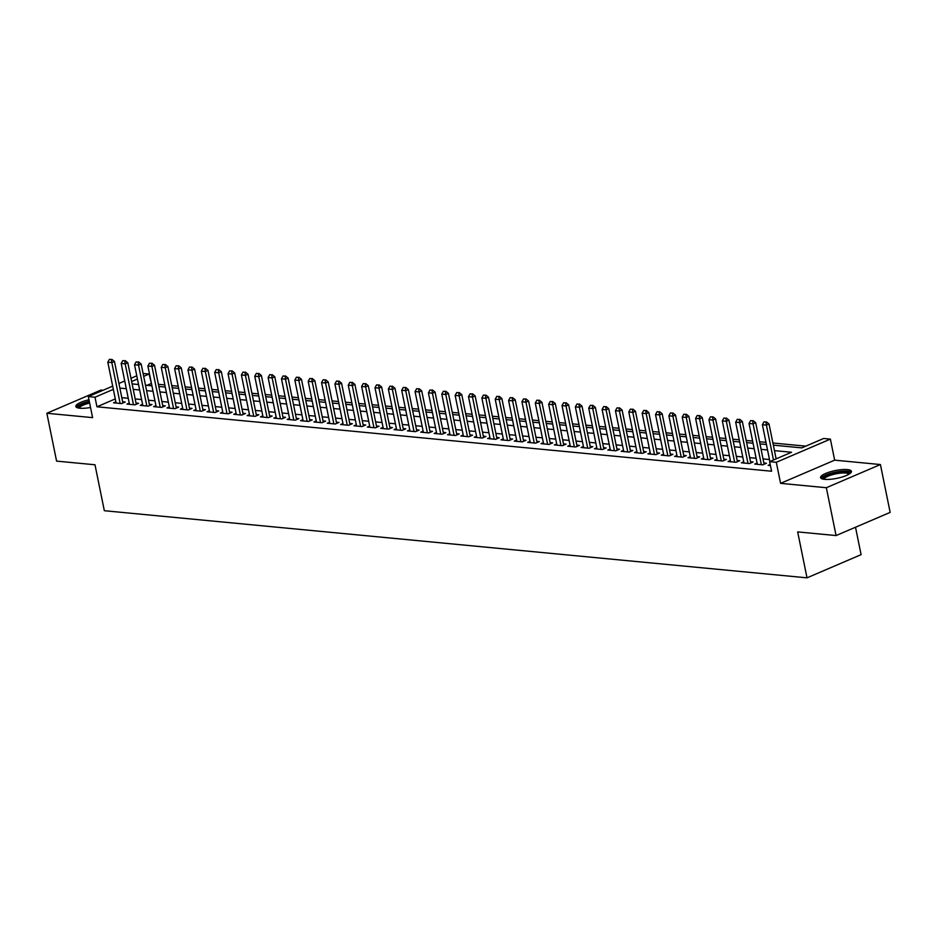 <?xml version="1.0" encoding="UTF-8"?>
<svg xmlns="http://www.w3.org/2000/svg" width="937" height="937" viewBox="0 0 937 937"><rect width="100%" height="100%" fill="white"/><g stroke="black" fill="none" stroke-linecap="round" stroke-linejoin="round"><path stroke-width="1.41" d="M847.411 469.578A15.742 3.959 -11.5 0 0 830.053 471.885A15.742 3.959 -11.5 0 0 820.589 477.612A15.742 3.959 -11.5 0 0 824.607 479.357A15.742 3.959 -11.5 0 0 841.965 477.062A15.742 3.959 -11.5 0 0 851.428 471.334A15.742 3.959 -11.5 0 0 847.411 469.578M88.968 399.771A15.742 3.959 -11.5 0 0 75.827 406.471A15.742 3.959 -11.5 0 0 79.856 408.216A15.742 3.959 -11.5 0 0 90.538 407.49M773.341 445.157L801.779 447.874L823.693 438.469L830.381 439.113L776.304 462.292L769.617 461.66L791.542 452.255L774.454 450.627M834.656 460.161L780.58 483.351L826.34 487.72L836.073 535.566L890.15 512.387L880.417 464.541L834.656 460.161L830.381 439.113M855.516 527.238L861.091 554.657L807.015 577.836L104.335 510.712L94.988 464.775L56.583 461.109L46.85 413.264L92.599 417.633L88.324 396.574L112.686 386.138M103.023 390.272L100.927 390.073L46.85 413.264M143.092 373.465L149.077 374.027L143.677 376.346M151.478 383.643L149.077 374.027M805.797 446.153L772.908 443.002M765.974 442.346L759.544 441.725M752.622 441.069L746.18 440.449M739.258 439.793L732.828 439.172M725.906 438.516L719.464 437.895M712.542 437.239L706.111 436.63M699.189 435.963L692.748 435.354M685.825 434.686L679.395 434.077M672.461 433.409L666.031 432.8M659.109 432.133L652.679 431.524M645.745 430.856L639.315 430.247M632.393 429.579L625.951 428.97M619.029 428.303L612.599 427.694M605.677 427.026L599.235 426.417M592.313 425.749L585.883 425.14M578.949 424.484L572.519 423.864M565.597 423.208L559.166 422.587M552.233 421.931L545.803 421.31M538.88 420.654L532.439 420.034M525.516 419.378L519.086 418.757M512.164 418.101L505.722 417.48M498.8 416.824L492.37 416.204M485.448 415.548L479.006 414.927M472.084 414.271L465.654 413.65M458.72 412.994L452.29 412.374M445.368 411.718L438.938 411.109M432.004 410.441L425.574 409.832M418.652 409.164L412.21 408.555M405.288 407.888L398.857 407.279M391.935 406.611L385.494 406.002M378.571 405.334L372.141 404.725M365.219 404.058L358.777 403.449M351.855 402.781L345.425 402.172M338.491 401.505L332.061 400.895M325.139 400.228L318.697 399.619M311.775 398.963L305.345 398.342M298.423 397.686L291.981 397.065M285.059 396.41L278.629 395.789M271.707 395.133L265.265 394.512M258.343 393.856L251.912 393.235M244.979 392.58L238.548 391.959M231.626 391.303L225.196 390.682M218.262 390.026L211.832 389.405M204.91 388.75L198.468 388.129M191.546 387.473L185.116 386.852M178.194 386.196L171.752 385.587M164.83 384.92L158.4 384.311M826.34 487.72L880.417 464.541M770.191 464.459L768.141 465.349L770.413 465.56M757.096 463.077L754.777 464.073L762.788 464.834L766.443 463.265L763.878 463.019M743.732 461.8L741.425 462.796L749.436 463.557L753.09 461.988L750.514 461.742M730.38 460.524L728.061 461.519L736.072 462.281L739.726 460.711L737.161 460.465M717.016 459.247L714.697 460.243L722.72 461.004L726.374 459.435L723.797 459.189M703.664 457.97L701.344 458.966L709.356 459.727L713.01 458.158L710.445 457.924M690.3 456.694L687.981 457.689L696.004 458.451L699.658 456.893L697.081 456.647M676.947 455.417L674.628 456.413L682.64 457.174L686.294 455.616L683.729 455.37M663.583 454.14L661.264 455.136L669.276 455.897L672.93 454.34L670.365 454.094M650.231 452.864L647.912 453.859L655.923 454.621L659.578 453.063L657.001 452.817M636.867 451.587L634.548 452.583L642.559 453.344L646.214 451.786L643.649 451.54M623.503 450.31L621.184 451.306L629.207 452.079L632.862 450.51L630.285 450.264M610.151 449.034L607.832 450.029L615.843 450.802L619.498 449.233L616.933 448.987M596.787 447.757L594.468 448.753L602.491 449.526L606.145 447.956L603.569 447.71M583.435 446.48L581.116 447.476L589.127 448.249L592.781 446.68L590.216 446.434M570.071 445.204L567.752 446.199L575.775 446.972L579.429 445.403L576.852 445.157M556.719 443.939L554.399 444.923L562.411 445.696L566.065 444.126L563.488 443.88M543.355 442.662L541.036 443.646L549.047 444.419L552.701 442.85L550.136 442.604M530.002 441.386L527.683 442.381L535.695 443.142L539.349 441.573L536.772 441.327M516.638 440.109L514.319 441.104L522.331 441.866L525.985 440.296L523.42 440.05M503.274 438.832L500.955 439.828L508.978 440.589L512.633 439.02L510.056 438.774M489.922 437.556L487.603 438.551L495.614 439.312L499.269 437.743L496.704 437.497M476.558 436.279L474.239 437.274L482.262 438.036L485.916 436.466L483.34 436.22M463.206 435.002L460.887 435.998L468.898 436.759L472.553 435.19L469.987 434.944M449.842 433.726L447.523 434.721L455.546 435.482L459.189 433.913L456.624 433.667M436.49 432.449L434.171 433.444L442.182 434.206L445.836 432.636L443.26 432.402M423.126 431.172L420.807 432.168L428.818 432.929L432.472 431.371L429.907 431.125M409.762 429.896L407.443 430.891L415.466 431.652L419.12 430.095L416.543 429.849M396.41 428.619L394.09 429.614L402.102 430.376L405.756 428.818L403.191 428.572M383.046 427.342L380.727 428.338L388.75 429.099L392.404 427.541L389.827 427.295M369.693 426.066L367.374 427.061L375.386 427.822L379.04 426.265L376.475 426.019M356.329 424.789L354.01 425.785L362.033 426.558L365.688 424.988L363.111 424.742M342.977 423.512L340.658 424.508L348.669 425.281L352.324 423.711L349.747 423.465M329.613 422.236L327.294 423.231L335.305 424.004L338.96 422.435L336.395 422.189M316.261 420.959L313.942 421.955L321.953 422.728L325.607 421.158L323.031 420.912M302.897 419.682L300.578 420.678L308.589 421.451L312.244 419.881L309.678 419.635M289.533 418.417L287.214 419.401L295.237 420.174L298.891 418.605L296.315 418.359M276.181 417.141L273.862 418.125L281.873 418.898L285.527 417.328L282.962 417.082M262.817 415.864L260.498 416.86L268.521 417.621L272.175 416.051L269.598 415.805M249.465 414.587L247.145 415.583L255.157 416.344L258.811 414.775L256.246 414.529M236.101 413.311L233.781 414.306L241.805 415.068L245.459 413.498L242.882 413.252M222.748 412.034L220.429 413.03L228.441 413.791L232.095 412.221L229.518 411.975M209.384 410.757L207.065 411.753L215.077 412.514L218.731 410.945L216.166 410.699M196.032 409.481L193.713 410.476L201.724 411.238L205.379 409.668L202.802 409.422M182.668 408.204L180.349 409.2L188.36 409.961L192.015 408.391L189.45 408.145M169.304 406.927L166.985 407.923L175.008 408.684L178.662 407.115L176.086 406.881M155.952 405.651L153.633 406.646L161.644 407.408L165.299 405.85L162.733 405.604M142.588 404.374L140.269 405.37L148.292 406.131L151.946 404.573L149.37 404.327M129.236 403.097L126.917 404.093L134.928 404.854L138.582 403.297L136.017 403.051M151.021 383.596L147.004 385.33M115.286 398.928L96.944 406.787L771.573 471.229L769.617 461.66M769.476 459.54L763.046 458.919M756.112 458.263L749.682 457.643M742.76 456.987L736.318 456.366M729.396 455.71L722.966 455.089M716.044 454.433L709.602 453.813M702.68 453.157L696.25 452.536M689.327 451.88L682.886 451.259M675.964 450.603L669.533 449.983M662.6 449.327L656.169 448.706M649.247 448.05L642.817 447.441M635.883 446.773L629.453 446.164M622.531 445.497L616.089 444.888M609.167 444.22L602.737 443.611M595.815 442.943L589.373 442.334M582.451 441.667L576.021 441.058M569.099 440.39L562.657 439.781M555.735 439.113L549.305 438.504M542.371 437.837L535.941 437.228M529.018 436.56L522.588 435.951M515.655 435.283L509.224 434.674M502.302 434.018L495.86 433.398M488.938 432.742L482.508 432.121M475.586 431.465L469.144 430.844M462.222 430.188L455.792 429.568M448.858 428.912L442.428 428.291M435.506 427.635L429.076 427.014M422.142 426.358L415.712 425.738M408.79 425.082L402.348 424.461M395.426 423.805L388.996 423.184M382.073 422.528L375.632 421.919M368.709 421.252L362.279 420.643M355.357 419.975L348.915 419.366M341.993 418.698L335.563 418.089M328.629 417.422L322.199 416.813M315.277 416.145L308.847 415.536M301.913 414.868L295.483 414.259M288.561 413.592L282.119 412.983M275.197 412.315L268.767 411.706M261.845 411.038L255.403 410.429M248.481 409.762L242.051 409.153M235.128 408.497L228.687 407.876M221.764 407.22L215.334 406.599M208.401 405.944L201.97 405.323M195.048 404.667L188.618 404.046M181.684 403.39L175.254 402.769M168.332 402.114L161.89 401.493M154.968 400.837L148.538 400.216M141.616 399.56L135.174 398.939M128.252 398.284L121.822 397.663M115.872 401.821L113.553 402.816L121.576 403.578L125.218 402.02L122.653 401.774M780.58 483.351L776.304 462.292M96.944 406.787L95 397.218L88.324 396.574M836.073 535.566L797.668 531.9L807.015 577.836M132.117 383.901L138.547 384.521M145.481 385.177L151.911 385.798M158.833 386.454L165.263 387.075M172.197 387.731L178.627 388.351M185.549 389.007L191.991 389.628M198.913 390.284L205.344 390.905M212.266 391.561L218.708 392.17M225.63 392.837L232.06 393.446M238.982 394.114L245.424 394.723M252.346 395.391L258.776 396M265.71 396.667L272.14 397.276M279.062 397.944L285.504 398.553M292.426 399.221L298.856 399.83M305.778 400.497L312.22 401.106M319.142 401.774L325.572 402.383M332.494 403.051L338.936 403.66M345.858 404.327L352.289 404.936M359.222 405.592L365.653 406.213M372.575 406.869L379.005 407.49M385.939 408.145L392.369 408.766M399.291 409.422L405.733 410.043M412.655 410.699L419.085 411.32M426.007 411.975L432.449 412.596M439.371 413.252L445.801 413.873M452.723 414.529L459.165 415.15M466.087 415.805L472.517 416.426M479.451 417.082L485.881 417.691M492.803 418.359L499.234 418.968M506.167 419.635L512.598 420.244M519.52 420.912L525.962 421.521M532.884 422.189L539.314 422.798M546.236 423.465L552.678 424.074M559.6 424.742L566.03 425.351M572.964 426.019L579.394 426.628M586.316 427.295L592.746 427.904M599.68 428.572L606.11 429.181M613.032 429.849L619.474 430.458M626.396 431.114L632.826 431.734M639.748 432.39L646.19 433.011M653.112 433.667L659.543 434.288M666.465 434.944L672.907 435.564M679.829 436.22L686.259 436.841M693.193 437.497L699.623 438.118M706.545 438.774L712.975 439.394M719.909 440.05L726.339 440.671M733.261 441.327L739.703 441.948M746.625 442.604L753.055 443.224M759.977 443.88L766.419 444.489M137.434 379.028L131.625 381.511M118.929 383.456L124.726 380.972M130.969 378.29L136.779 375.807M113.342 389.359L95 397.218M767.532 449.959L761.09 449.35M754.168 448.694L747.738 448.073M740.816 447.417L734.374 446.797M727.452 446.141L721.021 445.52M714.088 444.864L707.658 444.243M700.735 443.588L694.305 442.967M687.371 442.311L680.941 441.69M674.019 441.034L667.577 440.413M660.655 439.758L654.225 439.137M647.303 438.481L640.861 437.86M633.939 437.204L627.509 436.583M620.587 435.928L614.145 435.318M607.223 434.651L600.793 434.042M593.859 433.374L587.429 432.765M580.507 432.098L574.076 431.488M567.143 430.821L560.713 430.212M553.79 429.544L547.349 428.935M540.426 428.268L533.996 427.659M527.074 426.991L520.632 426.382M513.71 425.714L507.28 425.105M500.358 424.438L493.916 423.829M486.994 423.173L480.564 422.552M473.63 421.896L467.2 421.275M460.278 420.619L453.836 419.999M446.914 419.343L440.484 418.722M433.562 418.066L427.12 417.445M420.198 416.789L413.767 416.169M406.845 415.513L400.404 414.892M393.481 414.236L387.051 413.615M380.117 412.959L373.687 412.339M366.765 411.683L360.335 411.062M353.401 410.406L346.971 409.797M340.049 409.129L333.607 408.52M326.685 407.853L320.255 407.244M313.333 406.576L306.891 405.967M299.969 405.299L293.539 404.69M286.617 404.023L280.175 403.414M273.253 402.746L266.822 402.137M259.889 401.469L253.458 400.86M246.536 400.193L240.106 399.584M233.172 398.916L226.742 398.307M219.82 397.639L213.378 397.03M206.456 396.374L200.026 395.754M193.104 395.098L186.662 394.477M179.74 393.821L173.31 393.2M166.376 392.544L159.946 391.924M153.024 391.268L146.594 390.647M139.66 389.991L133.23 389.37M126.308 388.714L119.866 388.094M111.409 359.539L109.406 359.351L111.409 359.539L111.819 362.596L114.455 361.471L122.899 403.015M116.129 403.062L107.814 362.209L111.819 362.596L120.135 403.449M109.406 359.351L107.814 362.209M114.455 361.471L111.854 359.351M78.439 408.017A13.622 3.42 168.5 0 1 89.39 401.832M89.636 403.039A12.614 3.174 -11.5 0 0 79.387 408.169M89.284 401.329A15.636 3.935 -11.5 0 0 76.354 407.22M823.201 479.158A13.622 3.42 168.5 0 1 823.576 477.366A13.622 3.42 168.5 0 1 838.943 472.084A13.622 3.42 168.5 0 1 849.636 473.782M848.828 474.286A12.614 3.174 -11.5 0 0 837.772 473.501A12.614 3.174 -11.5 0 0 824.712 478.221A12.614 3.174 -11.5 0 0 824.138 479.311M851.241 472.236A15.636 3.935 -11.5 0 0 836.87 471.897A15.636 3.935 -11.5 0 0 821.69 477.577A15.636 3.935 -11.5 0 0 821.105 478.362M124.773 360.815L122.77 360.628L124.773 360.815L125.183 363.872L127.807 362.748L136.263 404.28M129.482 404.339L121.178 363.486L125.183 363.872L133.487 404.725M122.77 360.628L121.178 363.486M127.807 362.748L125.207 360.628M138.126 362.092L136.123 361.905L138.126 362.092L138.535 365.149L141.171 364.024L149.627 405.557M142.846 405.616L134.53 364.762L138.535 365.149L146.851 406.002M136.123 361.905L134.53 364.762M141.171 364.024L138.571 361.905M151.489 363.369L149.487 363.181L151.489 363.369L151.899 366.426L154.535 365.289L162.979 406.834M156.198 406.892L147.894 366.039L151.899 366.426L160.215 407.279M149.487 363.181L147.894 366.039M154.535 365.289L151.923 363.181M164.842 364.645L162.839 364.458L164.842 364.645L165.252 367.702L167.887 366.566L176.343 408.11M169.562 408.169L161.246 367.316L165.252 367.702L173.568 408.555M162.839 364.458L161.246 367.316M167.887 366.566L165.287 364.458M178.206 365.922L176.203 365.735L178.206 365.922L178.616 368.979L181.251 367.843L189.696 409.387M182.914 409.446L174.61 368.592L178.616 368.979L186.931 409.82M176.203 365.735L174.61 368.592M181.251 367.843L178.639 365.735M191.558 367.199L189.555 367.011L191.558 367.199L191.98 370.256L194.603 369.119L203.06 410.664M196.278 410.722L187.962 369.869L191.98 370.256L200.284 411.097M189.555 367.011L187.962 369.869M194.603 369.119L192.003 367.011M204.922 368.475L202.919 368.276L204.922 368.475L205.332 371.532L207.967 370.396L216.412 411.94M209.642 411.999L201.326 371.146L205.332 371.532L213.648 412.374M202.919 368.276L201.326 371.146M207.967 370.396L205.355 368.288M218.286 369.752L216.271 369.553L218.286 369.752L218.696 372.809L221.319 371.673L229.776 413.217M222.994 413.276L214.69 372.422L218.696 372.809L227 413.65M216.271 369.553L214.69 372.422M221.319 371.673L218.719 369.565M231.638 371.029L229.635 370.829L231.638 371.029L232.048 374.074L234.683 372.949L243.14 414.494M236.358 414.552L228.042 373.699L232.048 374.074L240.364 414.927M229.635 370.829L228.042 373.699M234.683 372.949L232.083 370.841M245.002 372.305L242.999 372.106L245.002 372.305L245.412 375.35L248.036 374.226L256.492 415.77M249.71 415.829L241.406 374.976L245.412 375.35L253.716 416.204M242.999 372.106L241.406 374.976M248.036 374.226L245.435 372.118M258.354 373.582L256.351 373.383L258.354 373.582L258.764 376.627L261.4 375.503L269.856 417.047M263.074 417.094L254.759 376.252L258.764 376.627L267.08 417.48M256.351 373.383L254.759 376.252M261.4 375.503L258.799 373.394M271.718 374.859L269.715 374.659L271.718 374.859L272.128 377.904L274.764 376.779L283.208 418.324M276.427 418.37L268.123 377.529L272.128 377.904L280.444 418.757M269.715 374.659L268.123 377.529M274.764 376.779L272.152 374.671M285.071 376.135L283.068 375.936L285.071 376.135L285.492 379.18L288.116 378.056L296.572 419.6M289.791 419.647L281.475 378.806L285.492 379.18L293.796 420.034M283.068 375.936L281.475 378.806M288.116 378.056L285.516 375.936M298.435 377.4L296.432 377.213L298.435 377.4L298.844 380.457L301.48 379.333L309.924 420.877M303.155 420.924L294.839 380.082L298.844 380.457L307.16 421.31M296.432 377.213L294.839 380.082M301.48 379.333L298.868 377.213M311.787 378.677L309.784 378.489L311.787 378.677L312.208 381.734L314.832 380.609L323.288 422.154M316.507 422.2L308.191 381.347L312.208 381.734L320.513 422.587M309.784 378.489L308.191 381.347M314.832 380.609L312.232 378.489M325.151 379.953L323.148 379.766L325.151 379.953L325.561 383.01L328.196 381.886L336.641 423.43M329.871 423.477L321.555 382.624L325.561 383.01L333.877 423.864M323.148 379.766L321.555 382.624M328.196 381.886L325.584 379.766M338.515 381.23L336.512 381.043L338.515 381.23L338.925 384.287L341.548 383.163L350.005 424.707M343.223 424.754L334.919 383.901L338.925 384.287L347.229 425.14M336.512 381.043L334.919 383.901M341.548 383.163L338.948 381.043M351.867 382.507L349.864 382.319L351.867 382.507L352.277 385.564L354.912 384.439L363.369 425.984M356.587 426.03L348.271 385.177L352.277 385.564L360.593 426.417M349.864 382.319L348.271 385.177M354.912 384.439L352.312 382.319M365.231 383.783L363.228 383.596L365.231 383.783L365.641 386.84L368.276 385.716L376.721 427.26M369.939 427.307L361.635 386.454L365.641 386.84L373.945 427.694M363.228 383.596L361.635 386.454M368.276 385.716L365.664 383.596M378.583 385.06L376.58 384.873L378.583 385.06L378.993 388.117L381.628 386.993L390.085 428.537M383.303 428.584L374.987 387.731L378.993 388.117L387.309 428.97M376.58 384.873L374.987 387.731M381.628 386.993L379.028 384.873M391.947 386.337L389.944 386.149L391.947 386.337L392.357 389.394L394.992 388.269L403.437 429.814M396.656 429.86L388.351 389.007L392.357 389.394L400.673 430.247M389.944 386.149L388.351 389.007M394.992 388.269L392.38 386.149M405.299 387.613L403.297 387.426L405.299 387.613L405.721 390.67L408.345 389.546L416.801 431.079M410.019 431.137L401.704 390.284L405.721 390.67L414.025 431.524M403.297 387.426L401.704 390.284M408.345 389.546L405.744 387.426M418.663 388.89L416.66 388.703L418.663 388.89L419.073 391.947L421.709 390.811L430.153 432.355M423.383 432.414L415.068 391.561L419.073 391.947L427.389 432.8M416.66 388.703L415.068 391.561M421.709 390.811L419.097 388.703M432.027 390.167L430.013 389.979L432.027 390.167L432.437 393.224L435.061 392.088L443.517 433.632M436.736 433.69L428.432 392.837L432.437 393.224L440.741 434.077M430.013 389.979L428.432 392.837M435.061 392.088L432.461 389.979M445.38 391.443L443.377 391.256L445.38 391.443L445.789 394.5L448.425 393.364L456.881 434.909M450.1 434.967L441.784 394.114L445.789 394.5L454.105 435.342M443.377 391.256L441.784 394.114M448.425 393.364L445.825 391.256M458.743 392.72L456.741 392.533L458.743 392.72L459.153 395.777L461.777 394.641L470.233 436.185M463.452 436.244L455.148 395.391L459.153 395.777L467.458 436.619M456.741 392.533L455.148 395.391M461.777 394.641L459.177 392.533M472.096 393.997L470.093 393.798L472.096 393.997L472.506 397.054L475.141 395.918L483.597 437.462M476.816 437.52L468.5 396.667L472.506 397.054L480.822 437.895M470.093 393.798L468.5 396.667M475.141 395.918L472.541 393.809M485.46 395.273L483.457 395.074L485.46 395.273L485.87 398.33L488.505 397.194L496.95 438.739M490.168 438.797L481.864 397.944L485.87 398.33L494.186 439.172M483.457 395.074L481.864 397.944M488.505 397.194L485.893 395.086M498.812 396.55L496.809 396.351L498.812 396.55L499.234 399.595L501.857 398.471L510.314 440.015M503.532 440.074L495.216 399.221L499.234 399.595L507.538 440.449M496.809 396.351L495.216 399.221M501.857 398.471L499.257 396.363M512.176 397.827L510.173 397.628L512.176 397.827L512.586 400.872L515.221 399.748L523.666 441.292M516.884 441.35L508.58 400.497L512.586 400.872L520.902 441.725M510.173 397.628L508.58 400.497M515.221 399.748L512.609 397.639M525.528 399.103L523.525 398.904L525.528 399.103L525.95 402.149L528.573 401.024L537.03 442.569M530.248 442.615L521.932 401.774L525.95 402.149L534.254 443.002M523.525 398.904L521.932 401.774M528.573 401.024L525.973 398.916M538.892 400.38L536.889 400.181L538.892 400.38L539.302 403.425L541.937 402.301L550.382 443.845M543.612 443.892L535.296 403.051L539.302 403.425L547.618 444.279M536.889 400.181L535.296 403.051M541.937 402.301L539.325 400.193M552.256 401.657L550.242 401.458L552.256 401.657L552.666 404.702L555.29 403.578L563.746 445.122M556.965 445.169L548.66 404.327L552.666 404.702L560.97 445.555M550.242 401.458L548.66 404.327M555.29 403.578L552.689 401.458M565.608 402.922L563.605 402.734L565.608 402.922L566.018 405.979L568.654 404.854L577.11 446.399M570.328 446.445L562.013 405.604L566.018 405.979L574.334 446.832M563.605 402.734L562.013 405.604M568.654 404.854L566.053 402.734M578.972 404.198L576.969 404.011L578.972 404.198L579.382 407.255L582.006 406.131L590.462 447.675M583.681 447.722L575.377 406.869L579.382 407.255L587.686 448.109M576.969 404.011L575.377 406.869M582.006 406.131L579.406 404.011M592.325 405.475L590.322 405.288L592.325 405.475L592.734 408.532L595.37 407.408L603.826 448.952M597.045 448.999L588.729 408.145L592.734 408.532L601.05 449.385M590.322 405.288L588.729 408.145M595.37 407.408L592.77 405.288M605.689 406.752L603.686 406.564L605.689 406.752L606.098 409.809L608.734 408.684L617.178 450.228M610.397 450.275L602.093 409.422L606.098 409.809L614.414 450.662M603.686 406.564L602.093 409.422M608.734 408.684L606.122 406.564M619.041 408.028L617.038 407.841L619.041 408.028L619.462 411.085L622.086 409.961L630.542 451.505M623.761 451.552L615.445 410.699L619.462 411.085L627.767 451.939M617.038 407.841L615.445 410.699M622.086 409.961L619.486 407.841M632.405 409.305L630.402 409.118L632.405 409.305L632.815 412.362L635.45 411.238L643.895 452.782M637.125 452.829L628.809 411.975L632.815 412.362L641.131 453.215M630.402 409.118L628.809 411.975M635.45 411.238L632.838 409.118M645.757 410.582L643.754 410.394L645.757 410.582L646.179 413.639L648.802 412.514L657.259 454.058M650.477 454.105L642.161 413.252L646.179 413.639L654.483 454.492M643.754 410.394L642.161 413.252M648.802 412.514L646.202 410.394M659.121 411.858L657.118 411.671L659.121 411.858L659.531 414.915L662.166 413.791L670.611 455.335M663.841 455.382L655.525 414.529L659.531 414.915L667.847 455.769M657.118 411.671L655.525 414.529M662.166 413.791L659.554 411.671M672.485 413.135L670.482 412.948L672.485 413.135L672.895 416.192L675.518 415.068L683.975 456.6M677.193 456.659L668.889 415.805L672.895 416.192L681.199 457.045M670.482 412.948L668.889 415.805M675.518 415.068L672.918 412.948M685.837 414.412L683.834 414.224L685.837 414.412L686.247 417.469L688.882 416.333L697.339 457.877M690.557 457.935L682.241 417.082L686.247 417.469L694.563 458.322M683.834 414.224L682.241 417.082M688.882 416.333L686.282 414.224M699.201 415.688L697.198 415.501L699.201 415.688L699.611 418.745L702.246 417.609L710.691 459.153M703.91 459.212L695.605 418.359L699.611 418.745L707.927 459.598M697.198 415.501L695.605 418.359M702.246 417.609L699.634 415.501M712.553 416.965L710.551 416.778L712.553 416.965L712.963 420.022L715.599 418.886L724.055 460.43M717.273 460.489L708.958 419.635L712.963 420.022L721.279 460.863M710.551 416.778L708.958 419.635M715.599 418.886L712.998 416.778M725.917 418.242L723.914 418.054L725.917 418.242L726.327 421.299L728.963 420.163L737.407 461.707M730.626 461.765L722.322 420.912L726.327 421.299L734.643 462.14M723.914 418.054L722.322 420.912M728.963 420.163L726.351 418.054M739.27 419.518L737.267 419.331L739.27 419.518L739.691 422.575L742.315 421.439L750.771 462.983M743.99 463.042L735.674 422.189L739.691 422.575L747.995 463.417M737.267 419.331L735.674 422.189M742.315 421.439L739.715 419.331M752.634 420.795L750.631 420.596L752.634 420.795L753.043 423.852L755.679 422.716L764.123 464.26M757.354 464.319L749.038 423.465L753.043 423.852L761.359 464.693M750.631 420.596L749.038 423.465M755.679 422.716L753.067 420.608M765.997 422.072L763.983 421.873L765.997 422.072L766.407 425.117L769.031 423.992L776.129 458.872M769.886 461.543L762.402 424.742L766.407 425.117L773.493 459.997M763.983 421.873L762.402 424.742M769.031 423.992L766.431 421.884"/></g></svg>

